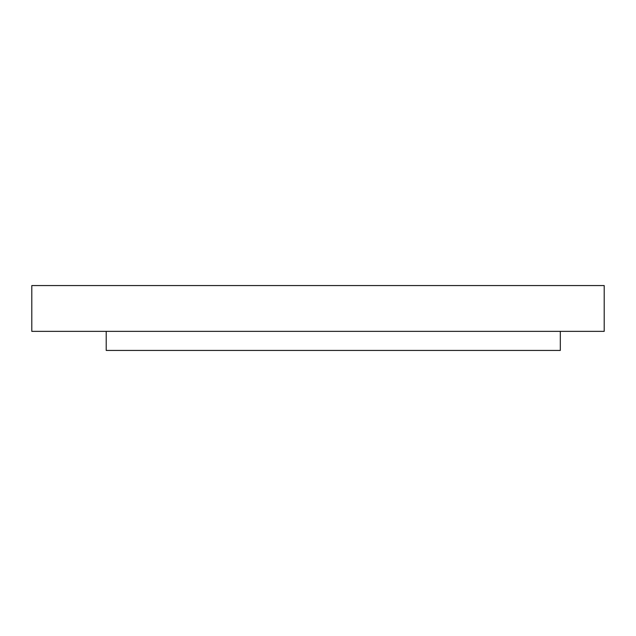 <?xml version="1.0" encoding="UTF-8"?>
<svg xmlns="http://www.w3.org/2000/svg" width="636" height="636" viewBox="0 0 636 636"><rect width="100%" height="100%" fill="white"/><g stroke="black" fill="none" stroke-linecap="round" stroke-linejoin="round"><path stroke-width="0.95" d="M560.316 331.356L560.316 350.436L106.212 350.436L106.212 331.356M31.8 285.564L604.2 285.564L604.2 331.356L31.8 331.356L31.8 285.564"/></g></svg>
